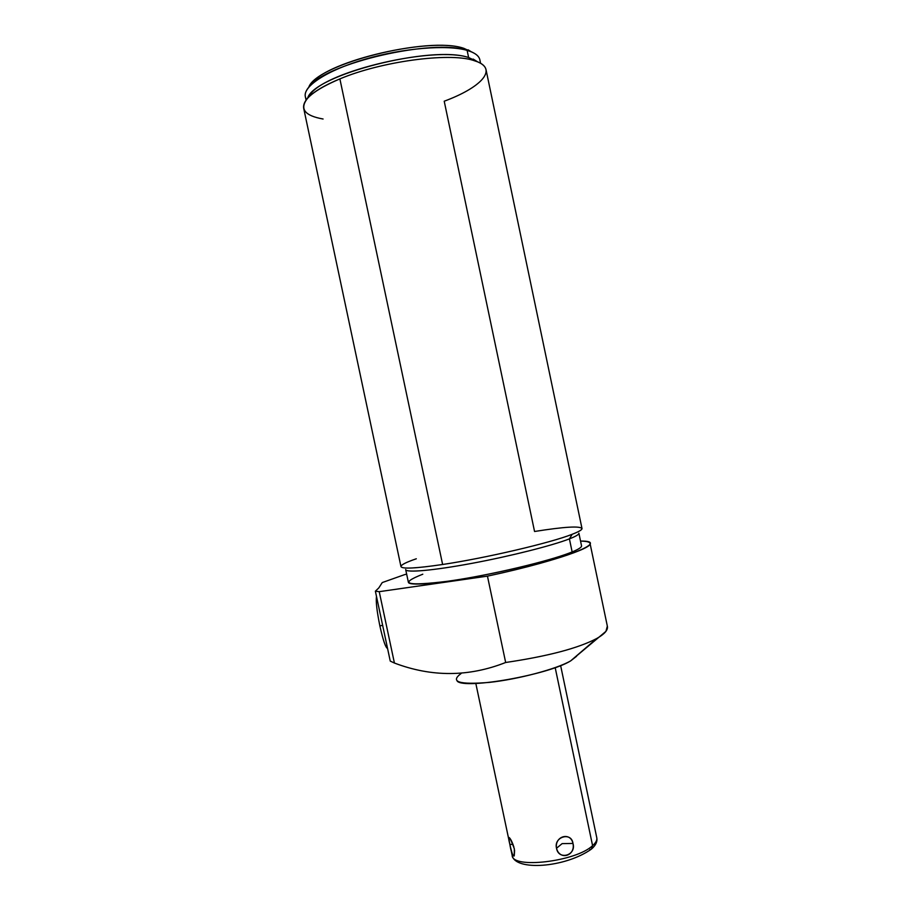 <?xml version="1.0" encoding="UTF-8"?>
<svg xmlns="http://www.w3.org/2000/svg" width="911" height="911" viewBox="0 0 911 911"><rect width="100%" height="100%" fill="white"/><g stroke="black" fill="none" stroke-linecap="round" stroke-linejoin="round"><path stroke-width="1.37" d="M590.055 543.491C589.793 541.988 586.627 541.191 580.546 541.088C611.782 540.61 565.777 559.445 487.453 576.139L505.662 662.491C547.898 656.239 578.269 648.233 596.773 638.486C578.269 648.233 547.898 656.239 505.662 662.491L487.453 576.139C546.144 563.602 592.309 548.411 590.055 543.491L607.432 626.574C607.979 630.184 604.426 634.147 596.773 638.486L570.65 660.896C556.598 669.05 518.313 679.264 489.423 682.385C459.19 684.878 449.738 681.929 461.068 673.536L461.068 673.536M306.073 100.13L305.379 96.885C302.498 86.534 326.844 70.352 364.935 59.249C402.924 48.112 447.21 44.514 467.127 50.378L463.893 48.351C428.512 35.723 316.47 64.134 308.795 87.16L311.562 83.3C328.404 60.468 431.154 36.736 463.893 48.351L472.855 52.508L463.893 48.351L467.127 50.378L468.618 57.53C431.677 44.719 313.532 75.044 307.599 98.251L310.651 93.833C327.641 70.682 434.82 45.869 468.618 57.53L472.946 60.251C480.655 62.438 485.005 65.512 485.984 69.464L582.004 528.551C582.106 529.803 578.827 531.717 572.165 534.29C550.893 542.797 485.574 558.101 442.621 564.49L339.883 78.893C380.878 61.549 448.075 52.439 472.946 60.251C448.075 52.439 380.878 61.549 339.883 78.893L442.621 564.49C415.689 568.441 401.797 569.124 400.954 566.528L303.716 108.432C302.167 99.743 314.227 89.893 339.883 78.893C324.179 85.406 313.43 91.852 307.633 98.217C299.298 108.762 304.445 115.697 323.086 119.011M384.123 632.325L375.378 591.205L379.238 591.672L394.417 663.037L390.25 661.09L384.123 632.325L390.25 661.09L394.417 663.037L379.238 591.672L375.378 591.205L378.828 587.88L382.256 582.562L404.461 574.682L382.256 582.562L378.828 587.88L375.378 591.205L384.123 632.325M404.461 574.682L406.648 574.112L404.461 574.682M487.453 576.139L379.238 591.672L487.453 576.139M422.795 574.203C397.891 584.008 406.477 586.331 448.542 581.161C490.072 575.274 551.098 560.755 572.142 551.941C578.804 549.185 581.935 547.112 581.514 545.723M416.304 558.785C406.01 562.303 400.897 564.9 400.965 566.585C402.047 569.113 415.928 568.407 442.621 564.49C485.574 558.101 550.893 542.797 572.165 534.29C578.713 531.762 581.992 529.872 582.004 528.608C580.159 525.806 564.342 526.763 534.552 531.489L444.215 101.212C480.131 87.946 497.782 69.988 477.649 61.846L472.946 60.251L468.618 57.53L467.127 50.378C474.597 52.576 478.822 55.639 479.801 59.568L480.575 63.28M505.662 662.491C468.801 677.021 431.712 677.192 394.417 663.037C431.712 677.192 468.801 677.021 505.662 662.491M576.561 656.296L570.65 660.896C548.399 674.8 465.043 689.547 457.254 681.2M570.65 660.896L605.929 631.357L607.341 626.142M405.68 569.546C405.714 572.928 432.793 570.628 471.363 563.453C509.864 556.302 552.282 545.598 569.409 538.879L572.165 534.29L569.409 538.879C552.351 545.564 510.251 556.211 471.864 563.362C433.42 570.537 406.158 572.917 405.691 569.637L408.367 582.197C408.481 585.932 435.617 584.008 474.21 576.925C512.722 569.887 555.084 558.99 572.142 551.941L569.409 538.879L572.142 551.941C578.542 549.299 581.685 547.283 581.548 545.894L578.906 533.288M578.895 533.311C578.849 534.563 575.684 536.42 569.409 538.879C575.843 536.363 578.997 534.472 578.895 533.22M478.423 62.176L468.618 57.53L478.423 62.176M479.903 60.046C479.334 56.767 476.51 54.045 471.431 51.87L467.127 50.378C433.363 38.421 326.605 63.064 309.307 86.568C304.957 91.533 304.046 95.837 306.574 99.458M591.922 848.665C595.862 845.078 597.491 841.479 596.807 837.869C597.195 840.227 595.794 842.812 592.583 845.636L555.186 667.626L592.583 845.636C595.794 842.812 597.195 840.227 596.807 837.869L560.629 665.577M589.85 849.587L591.387 849.132L592.583 845.636C576.071 861.635 511.948 869.151 512.176 855.406C511.948 869.151 576.071 861.635 592.583 845.636L591.387 849.132C564.695 868.012 515.205 870.973 512.233 855.657M514.339 848.824C509.397 835.626 507.905 834.169 509.853 844.429C512.961 858.105 514.453 859.563 514.339 848.824M572.973 843.449C570.571 831.481 554.366 836.161 556.519 848.255C559.548 860.758 575.729 855.976 572.973 843.449C571.573 831.527 553.478 836.753 556.519 848.255L562.133 843.62L572.973 843.449L562.133 843.62L556.519 848.255C558.523 860.701 576.595 855.372 572.973 843.449M379.864 625.903C383.075 640.239 385.638 647.767 387.562 648.484C385.638 647.767 383.075 640.239 379.864 625.903L382.734 625.31L379.864 625.903C376.892 611.179 375.765 601.351 376.482 596.42C375.765 601.351 376.892 611.179 379.864 625.903M513.906 847.093C512.324 842.299 510.786 839.145 509.283 837.608C508.395 837.061 508.589 839.327 509.853 844.429L513.007 844.383L509.853 844.429C511.196 852.377 512.654 856.215 514.237 855.941L514.601 850.305M307.633 98.217L310.651 93.833M477.649 61.846L473.151 59.067M468.072 49.798L471.431 51.87M311.562 83.3L309.307 86.568M475.815 683.421L509.42 842.379M510.319 846.615L512.176 855.406"/></g></svg>
